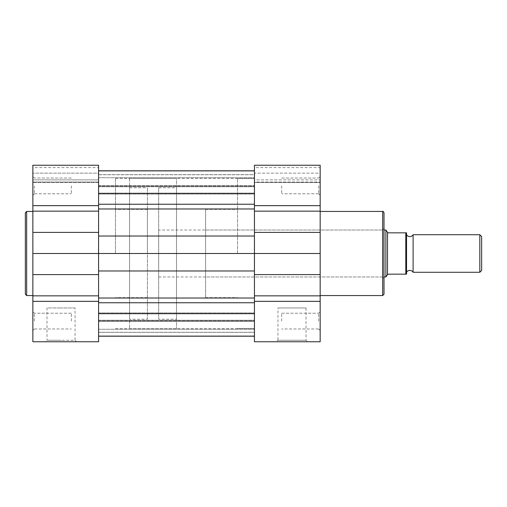 <?xml version="1.0" encoding="UTF-8"?>
<svg xmlns="http://www.w3.org/2000/svg" width="507" height="507" viewBox="0 0 507 507"><rect width="100%" height="100%" fill="white"/><g stroke="black" fill="none" stroke-linecap="round" stroke-linejoin="round"><path stroke-width="0.38" stroke-dasharray="2.54 1.9" d="M384.008 294.25L384.008 212.75M306.032 307.958L306.032 340.254L307.534 341.756L276.454 341.756L277.956 340.254L306.032 340.254L277.956 340.254L277.956 307.958L306.032 307.958L277.956 307.958M98.586 236.021L98.586 328.612L98.586 204.251L98.586 236.021L254.438 236.021L254.438 204.251L254.438 328.612L254.438 178.578L254.438 341.756L320.164 341.756L320.164 165.244M318.656 321.102L318.656 313.212L318.656 321.102M318.656 185.898L318.656 193.788L318.656 185.898M384.008 253.5L384.008 228.524L384.008 278.476L382.506 276.974L382.506 253.5L382.506 276.974L205.614 276.974L205.614 209.372L205.614 276.974M98.586 301.342L32.86 301.342L32.86 341.756L98.586 341.756L98.586 178.388L98.586 253.5L98.586 178.388L98.586 253.5L254.438 253.5L254.438 165.244M281.664 185.898L281.664 193.788L281.664 185.898M281.664 321.102L281.664 313.212L281.664 321.102M237.536 253.5L237.536 178.578L237.536 253.5M254.438 179.871L254.438 173.134L254.438 182.007L320.164 182.007L254.438 182.007L254.438 182.526L320.164 182.526L254.438 182.526L254.438 179.871L320.164 179.871L254.438 179.871M254.438 167.589L254.438 173.134L320.164 173.134L320.164 167.589L320.164 173.134L254.438 173.134L254.438 167.589L320.164 167.589M382.506 253.5L382.506 230.026L382.506 253.5M205.614 253.5L205.614 297.628L205.614 253.5M98.586 270.979L254.438 270.979L254.438 298.021L254.438 253.5L320.164 253.5M98.586 321.102L98.586 312.933L98.586 321.102M254.438 185.898L254.438 194.067L254.438 185.898M98.586 185.898L98.586 194.067L98.586 185.898M254.438 298.021L254.438 302.749L254.438 298.021L98.586 298.021L98.586 302.749L254.438 302.749L254.438 336.122L254.438 302.749M98.586 302.749L98.586 336.122L98.586 320.24L98.586 321.337L254.438 321.337L98.586 321.337L98.586 336.122L98.586 298.021M98.586 204.251L98.586 170.878L98.586 204.251L254.438 204.251L254.438 193.319L254.438 204.251M254.438 184.022L254.438 170.878L254.438 184.022M254.438 174.668L254.438 186.76L254.438 174.668L98.586 174.668L98.586 170.796L98.586 186.76L98.586 174.668L254.438 174.668M254.438 174.725L254.438 185.663L254.438 170.878L254.438 174.725L98.586 174.725L98.586 185.663L254.438 185.663L98.586 185.663L98.586 174.725L254.438 174.725M98.586 320.861L98.586 336.204L98.586 320.861L254.438 320.861L254.438 320.24L254.438 336.204L254.438 320.861L98.586 320.861M254.438 270.979L254.438 236.021M413.11 272.278L413.11 234.722M479.818 234.722L479.818 272.278M481.65 270.446L481.65 236.554M406.538 234.722L406.538 272.278L406.538 234.722M129.564 319.22L129.564 187.78L129.564 319.22L147.404 319.22L147.404 187.78L147.404 319.22M129.564 187.78L147.404 187.78M129.564 178.388L129.564 328.612L129.564 178.388L176.512 178.388L176.512 328.612L176.512 178.388M129.564 328.612L176.512 328.612M158.672 319.22L158.672 187.78L158.672 319.22L176.512 319.22L176.512 187.78L176.512 319.22M158.672 187.78L176.512 187.78M158.672 230.026L158.672 276.974L158.672 230.026L384.008 230.026M387.519 274.598L385.884 276.974L385.884 230.026L387.76 232.751L388.324 232.846L405.79 232.846L405.79 274.154L388.324 274.154L387.519 274.598L387.519 232.402M158.672 276.974L384.008 276.974M406.538 274.154L406.538 232.846M25.35 212.75L25.35 253.5M75.061 307.958L61.03 307.958L75.061 307.958L75.061 340.254L61.03 340.254L75.061 340.254L76.563 341.756L45.491 341.756L46.993 340.254L61.03 340.254L46.993 340.254L46.993 307.958L61.03 307.958L46.993 307.958M32.86 321.102L32.86 311.71L32.86 321.102M34.362 321.102L34.362 313.212L34.362 321.102M32.86 185.898L32.86 195.29L32.86 185.898M34.362 185.898L34.362 193.788L34.362 185.898M32.86 301.342L32.86 165.244L32.86 182.526L32.86 165.244L98.586 165.244L98.586 205.658L32.86 205.658M32.86 253.5L98.586 253.5L98.586 205.658M71.354 185.898L71.354 193.788L71.354 185.898M71.354 321.102L71.354 313.212L71.354 321.102M147.404 253.5L147.404 209.372L147.404 253.5M115.482 253.5L115.482 178.388L115.482 253.5M32.86 167.589L32.86 173.134L32.86 167.589L98.586 167.589L98.586 182.007L98.586 173.134L32.86 173.134L98.586 173.134L98.586 167.589M98.586 179.871L98.586 165.244L98.586 182.526L98.586 182.007L32.86 182.007L98.586 182.007L98.586 182.526L32.86 182.526L98.586 182.526L98.586 179.871L32.86 179.871L98.586 179.871M382.69 211.438L382.69 295.562M254.438 205.658L320.164 205.658M254.438 295.841L320.164 295.841M254.438 301.342L320.164 301.342M254.438 274.604L320.164 274.604M254.438 232.396L320.164 232.396M254.438 211.159L320.164 211.159M98.586 332.275L254.438 332.275L98.586 332.275M98.586 193.319L254.438 193.319M98.586 186.139L254.438 186.139L98.586 186.139M98.586 208.979L254.438 208.979M98.586 313.681L254.438 313.681M98.586 332.332L254.438 332.332L98.586 332.332M26.662 295.562L26.662 211.438M98.586 295.841L32.86 295.841M98.586 211.159L32.86 211.159M98.586 232.396L32.86 232.396M98.586 274.604L32.86 274.604M318.656 328.986L320.164 330.488L318.656 328.986L281.664 328.986L318.656 328.986M318.656 193.788L320.164 195.29L318.656 193.788L281.664 193.788L318.656 193.788M237.536 178.578L254.438 178.578M205.614 209.372L237.536 209.372M205.614 230.026L382.506 230.026L384.008 228.524M205.614 297.628L237.536 297.628M237.536 328.422L254.438 328.422M281.664 178.014L318.656 178.014L320.164 176.512L318.656 178.014L281.664 178.014M281.664 313.212L318.656 313.212L320.164 311.71L318.656 313.212L281.664 313.212M115.482 328.612L254.438 328.612M98.586 329.271L254.438 329.271L98.586 329.271M98.586 194.067L254.438 194.067L98.586 194.067M98.586 336.122L254.438 336.122M98.586 186.76L254.438 186.76L98.586 186.76M98.586 170.878L254.438 170.878M98.586 320.24L254.438 320.24L98.586 320.24M98.586 312.933L254.438 312.933L98.586 312.933M98.586 177.729L254.438 177.729L98.586 177.729M115.482 178.388L254.438 178.388M34.362 328.986L32.86 330.488L34.362 328.986L71.354 328.986L34.362 328.986M34.362 193.788L32.86 195.29L34.362 193.788L71.354 193.788L34.362 193.788M147.404 209.372L115.482 209.372M147.404 297.628L115.482 297.628M71.354 178.014L34.362 178.014L32.86 176.512L34.362 178.014L71.354 178.014M71.354 313.212L34.362 313.212L32.86 311.71L34.362 313.212L71.354 313.212"/><path stroke-width="0.76" d="M384.008 212.75L384.008 294.25L382.69 295.562L382.69 211.438C382.918 211.051 383.355 211.489 384.008 212.75M276.454 341.756L307.534 341.756M384.008 278.476L384.008 253.5M320.164 301.342L320.164 341.756L254.438 341.756L254.438 301.342L320.164 301.342L320.164 165.244L254.438 165.244L254.438 205.658L320.164 205.658M254.438 301.342L254.438 295.841L320.164 295.841M98.586 301.342L32.86 301.342L32.86 341.756L98.586 341.756L98.586 253.5L32.86 253.5L32.86 165.244L98.586 165.244L98.586 253.5L254.438 253.5L254.438 205.658M320.164 253.5L254.438 253.5L254.438 295.841M98.586 170.796L254.438 170.796M98.586 336.204L254.438 336.204M406.538 272.278A3.815 3.815 0 0 1 413.11 272.278L413.11 234.722A3.815 3.815 0 0 1 406.538 234.722M413.11 234.722L479.818 234.722L481.65 236.554L481.65 270.446L479.818 272.278L479.818 234.722M413.11 272.278L479.818 272.278M384.008 230.026L385.884 230.026L385.884 276.974L384.008 276.974M387.519 274.598L388.324 274.154L406.538 274.154L405.79 274.154L405.79 232.846L406.538 232.846L388.324 232.846L387.519 232.402L387.519 274.598L385.884 276.974M387.519 232.402L385.884 230.026M406.538 232.846L406.538 274.154M25.35 253.5L25.35 212.75L26.662 211.438L26.662 295.562L25.35 294.25L25.35 253.5L25.35 294.25M45.491 341.756L76.563 341.756M32.86 301.342L32.86 253.5M254.438 211.159L320.164 211.159M254.438 232.396L320.164 232.396M254.438 274.604L320.164 274.604M98.586 204.251L254.438 204.251M98.586 298.021L254.438 298.021M98.586 313.681L254.438 313.681M98.586 302.749L254.438 302.749M98.586 270.979L254.438 270.979M98.586 236.021L254.438 236.021M98.586 208.979L254.438 208.979M98.586 193.319L254.438 193.319M98.586 205.658L32.86 205.658M98.586 295.841L32.86 295.841M98.586 274.604L32.86 274.604M98.586 232.396L32.86 232.396M98.586 211.159L32.86 211.159M320.164 211.438L382.69 211.438M320.164 295.562L382.69 295.562M254.438 165.244L320.164 165.244M98.586 336.122L254.438 336.122M98.586 170.878L254.438 170.878M32.86 211.438L26.662 211.438M32.86 295.562L26.662 295.562"/></g></svg>
